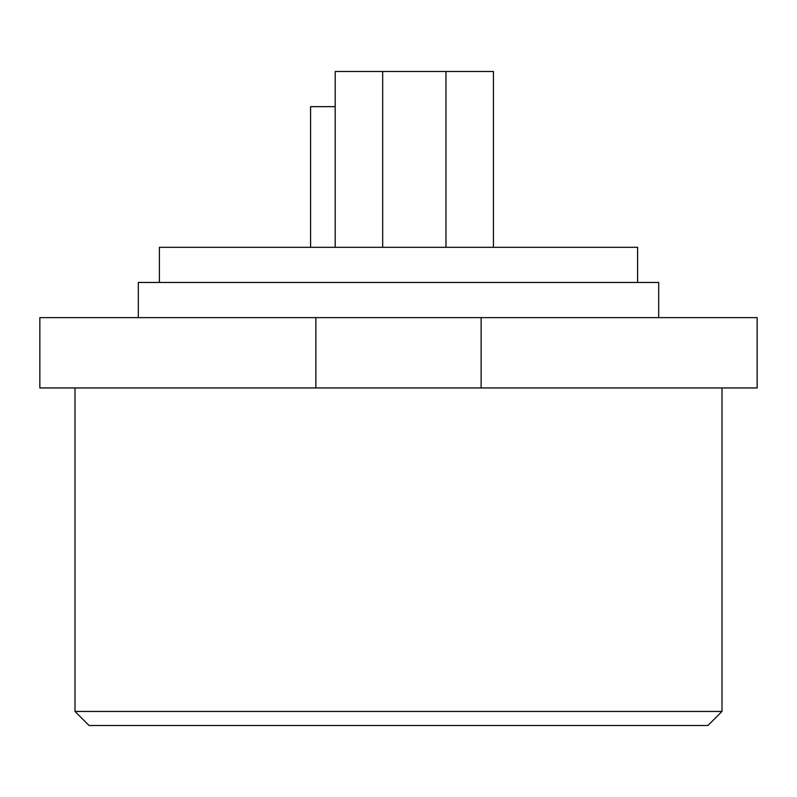 <?xml version="1.0" encoding="UTF-8"?>
<svg xmlns="http://www.w3.org/2000/svg" width="797" height="797" viewBox="0 0 797 797"><rect width="100%" height="100%" fill="white"/><g stroke="black" fill="none" stroke-linecap="round" stroke-linejoin="round"><path stroke-width="1.2" d="M310.591 247.309L310.591 106.659L335.208 106.659M315.871 387.95L39.85 387.95L39.85 317.624L39.85 387.95L39.85 317.624L315.871 317.624L315.871 387.95L757.15 387.95L757.15 317.624L315.871 317.624M75.008 387.95L75.008 711.442L721.992 711.442L707.925 725.509L89.075 725.509L75.008 711.442M721.992 387.95L721.992 711.442M493.433 247.309L493.433 71.491L335.208 71.491L335.208 247.309M159.4 282.467L159.4 247.309L637.6 247.309L637.6 282.467M658.701 317.624L658.701 282.467L138.299 282.467L138.299 317.624M481.129 317.624L481.129 387.95M757.15 387.95L757.15 317.624L757.15 387.95M382.68 71.491L382.68 247.309M445.971 71.491L445.971 247.309"/></g></svg>
